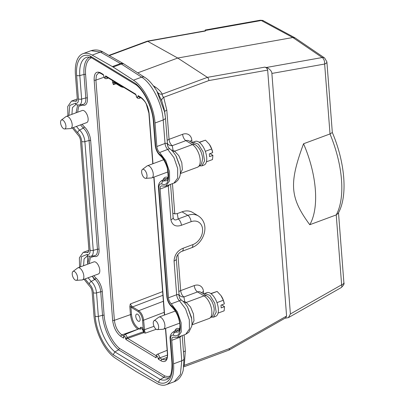 <?xml version="1.0" encoding="UTF-8"?>
<svg xmlns="http://www.w3.org/2000/svg" width="405" height="405" viewBox="0 0 405 405"><rect width="100%" height="100%" fill="white"/><g stroke="black" fill="none" stroke-linecap="round" stroke-linejoin="round"><path stroke-width="0.61" d="M135.771 316.386A3.868 1.838 69.7 0 1 136.596 314.077A3.868 1.838 69.7 0 1 139.664 317.064A3.868 1.838 69.7 0 1 139.285 321.332A3.868 1.838 69.7 0 1 137.103 320.046A3.868 1.838 69.7 0 1 135.771 316.386M116.129 83.744L113.405 84.63L112.58 82.387L112.438 80.494M123.733 336.018L121.89 334.9C117.779 331.822 115.278 326.962 114.387 320.32L130.451 314.634L129.838 306.676L130.283 303.983L162.623 291.62M165.458 328.43L167.376 353.373C167.437 357.777 167.154 358.471 165.427 359.898L162.086 359.331A1.291 0.972 121.3 0 0 161.114 360.87C165.544 362.905 167.705 360.501 167.599 353.666L165.65 328.359M113.405 84.63L114.534 82.909L112.58 82.387M114.534 82.909L114.873 82.979A0.775 0.582 -58.7 0 1 114.635 82.554L113.638 82.418L113.542 81.167M145.339 333.123L144.671 331.103L144.079 331.33L143.775 332.682L145.339 333.123L156.224 329.275M139.209 328.744L138.495 328.308C134.668 325.428 132.339 320.882 131.509 314.67A0.775 0.349 -4.4 0 0 130.451 314.634C131.341 321.281 133.827 326.147 137.908 329.235L137.943 329.255M129.838 306.676L130.896 306.712L131.706 306.053L130.283 303.983M144.671 331.103L143.613 320.198C143.026 315.87 141.401 312.7 138.743 310.686L132.536 306.914L131.706 306.053M126.289 338.914L125.423 337.983L125.94 339.496L126.289 338.914L127.631 338.393L143.775 332.682L143.314 331.822L143.426 331.341L144.079 331.33L143.238 329.027A3.888 1.848 -110.3 0 0 139.988 328.43M107.528 77.092L107.112 77.426L105.614 76.575M105.335 76.909L106.105 76.611L105.654 75.902L105.335 76.909A1.321 0.628 69.7 0 1 104.692 77.75A1.321 0.628 69.7 0 1 103.857 76.008L103.477 75.052M106.424 76.834L106.105 76.611M137.801 96.638L138.905 96.567L138.125 95.636L137.801 96.638A1.321 0.628 69.7 0 1 137.163 97.483A1.321 0.628 69.7 0 1 136.323 95.742L136.161 95.124M136.126 95.165L136.1 95.271C136.323 97.443 137.29 98.481 138.996 98.38L140.844 97.757M157.221 354.334A2.612 1.24 69.7 0 1 158.78 355.236A2.612 1.24 69.7 0 1 159.656 357.878C158.876 358.45 158.289 358.395 157.889 357.711L158.406 359.225L159.656 357.878L167.417 355.129M156.32 357.083L156.006 356.972L156.092 357.817L156.32 357.083M156.345 355.838L156.006 356.972M123.722 336.823L123.621 338.089L123.945 337.082A1.321 0.628 69.7 0 1 124.583 336.241A1.321 0.628 69.7 0 1 125.423 337.983M123.854 337.355L123.834 337.314C123.464 336.145 123.788 335.234 124.786 334.591L140.388 328.268A3.113 1.478 -110.3 0 1 142.393 329.64L143.238 329.027L142.555 320.163C142.039 316.264 140.576 313.414 138.176 311.602L131.969 307.83L130.896 306.712L131.509 314.67M125.768 338.529L127.129 337.557L143.314 331.822M156.198 355.752L127.636 338.393L127.129 337.557A2.612 1.24 69.7 0 0 124.775 334.591M154.011 326.308L144.347 329.731A0.775 0.349 175.6 0 1 143.578 329.791L142.924 330.318L142.393 329.64M143.426 331.341L142.924 330.318M104.034 77.233L95.904 80.109L96.385 75.416L98.491 73.016C98.805 72.713 99.65 72.895 101.027 73.558A1.291 0.972 -58.7 0 1 100.632 72.849C96.198 70.819 94.036 73.219 94.147 80.053L112.63 320.264A1.291 0.582 -4.4 0 0 114.387 320.32L95.904 80.109A1.291 0.582 175.6 0 1 94.147 80.053M170.049 376.068A28.315 13.466 69.7 0 1 164.653 375.87L119.45 348.396L118.599 349.819L114.878 351.899L113.187 354.745A32.927 15.658 69.7 0 1 95.155 316.183L93.347 292.678A7.3 3.473 -110.3 0 0 89.404 284.173L85.07 278.918M172.586 332.404L176.018 330.277A10.641 5.062 69.7 0 1 178.483 330.126L174.869 332.262A9.841 4.683 -110.3 0 0 172.586 332.404C170.581 334.236 169.756 336.433 170.105 339.005L171.917 362.51C172.257 371.598 170.763 377.126 167.447 379.095A30.385 14.453 69.7 0 1 160.264 379.48L163.919 377.359A29.585 14.074 -110.3 0 0 168.92 377.794M137.756 72.859L177.714 58.036L207.421 77.365L264.86 67.124L266.282 67.503C268.555 67.888 272.054 71.174 271.882 73.437L290.395 313.981L288.421 317.631L284.978 318.234M147.374 41.133L177.714 58.036L292.83 37.518L261.266 20.498A5.159 2.82 -100.1 0 0 260.045 20.25L205.203 30.026L205.36 30.795M192.021 142.712L191.833 140.307A10.312 7.776 121.3 0 0 182.625 134.293L169.052 139.33A5.159 2.455 -110.3 0 0 172.297 145.673L173.046 150.215A5.159 3.888 -58.7 0 1 171.781 150.473M285.55 317.905L286.588 316.052L267.664 70.09C267.361 68.632 266.424 67.645 264.86 67.124M286.588 316.052L229.443 348.583L229.159 350.006M229.443 348.583L184.315 365.32L183.951 365.938M94.497 279.647L92.224 276.266M87.708 264.116L87.445 255.347M72.358 127.919L77.704 134.657A5.159 2.455 69.7 0 1 80.504 140.677L88.867 249.394A5.159 2.455 69.7 0 1 87.789 252.462A5.159 2.455 69.7 0 1 86.766 252.436L83.207 252.356L79.385 257.777L79.542 267.219M84.043 279.298L89.358 285.94A5.159 2.455 69.7 0 1 92.143 291.944L93.95 315.449A35.068 16.681 -110.3 0 0 115.521 358.263L135.842 371.41A25.788 12.266 -110.3 0 0 136.596 371.871L156.791 383.343A35.068 16.681 -110.3 0 0 166.075 384.75A35.068 16.681 -110.3 0 0 173.563 363.832L171.755 340.327A5.159 2.455 69.7 0 1 172.834 337.259A5.159 2.455 69.7 0 1 173.841 337.279L177.511 337.355L181.232 332.014L181.136 322.81L177.36 311.865L171.28 303.796A5.159 2.455 69.7 0 1 168.48 297.776L160.117 189.059A5.159 2.455 69.7 0 1 161.195 185.991A5.159 2.455 69.7 0 1 162.218 186.016L165.777 186.103L169.568 180.827L169.513 171.614L165.772 160.679L159.626 152.518A5.159 2.455 69.7 0 1 156.841 146.509L155.034 123.004A35.068 16.681 -110.3 0 0 133.463 80.19L113.142 67.043A25.788 12.266 -110.3 0 0 112.387 66.582L92.193 55.11A35.068 16.681 -110.3 0 0 82.909 53.703A35.068 16.681 -110.3 0 0 75.421 74.621L77.228 98.132A5.159 2.455 69.7 0 1 76.15 101.194A5.159 2.455 69.7 0 1 75.143 101.174L71.472 101.098L67.736 106.515L67.878 115.83M168.318 147.445L167.498 144.747C167.169 143.38 166.344 142.96 165.022 143.476L163.21 119.971C162.208 103.766 151.981 83.465 141.644 77.158L121.323 64.01L113.142 67.043M167.498 144.752L167.589 145.542M167.802 149.485L173.932 157.601L177.668 168.465L177.668 178.109L173.958 183.065L165.777 186.103M169.579 148.706L168.141 147.162M169.523 148.711L159.626 152.518M173.958 183.065C174.641 183.131 175.967 182.139 177.947 180.088C179.85 176.767 181.03 175.325 179.962 166.657L175.967 155.879C173.451 152.022 171.325 149.627 169.584 148.711M169.665 184.66L168.293 186.027L160.117 189.059M173.168 217.849L173.137 217.601A5.159 2.339 175.6 0 0 173.127 217.51C173.745 220.148 175.426 220.624 178.17 218.938A5.159 2.455 69.7 0 1 181.42 225.281C175.74 227.124 172.231 225.281 170.89 219.758L168.293 186.027A5.159 2.45 -110.3 0 1 168.283 185.171M177.294 213.597L178.17 218.938L187.819 215.359A18.053 13.608 -58.7 0 1 198.425 215.976L192.638 212.458A18.053 13.608 121.3 0 0 182.027 211.84L177.294 213.597L174.793 213.896L172.793 213.157M181.293 335.953L179.936 337.294L171.755 340.327M181.167 299.989L179.461 300.763L185.536 308.833L189.317 319.773L189.413 328.981L185.692 334.322L188.821 332.267L191.767 326.06L192.036 323.554L191.514 317.434L187.591 307.152L191.778 319.003M181.222 299.983L179.779 298.439L179.228 296.819M179.957 298.718L179.779 298.439M168.48 297.776L176.661 294.744C177.982 294.227 178.807 294.653 179.137 296.02M182.108 251.267A5.159 2.455 -110.3 0 0 183.181 248.204L192.831 244.625A12.894 9.72 121.3 0 0 202.581 229.22A12.894 9.72 121.3 0 0 191.064 221.702L181.42 225.281M177.911 254.472L180.691 290.608A5.159 2.455 -110.3 0 0 183.941 296.951L197.513 291.914A5.159 2.455 69.7 0 1 194.263 285.571L180.691 290.608A5.159 2.339 -4.4 0 0 178.843 291.747M209.238 318.457A12.378 5.888 69.7 0 0 211.324 307.937A12.378 5.888 69.7 0 0 204.024 295.873A5.159 3.888 -58.7 0 1 207.061 296.055L200.541 292.091A5.159 3.888 121.3 0 0 197.513 291.914L204.024 295.873L186.275 302.454L184.685 301.492A5.159 3.888 -58.7 0 1 183.435 301.75M184.103 334.91L185.338 350.968L184.315 365.32A5.159 1.524 10.5 0 0 184.007 365.34M153.429 85.82L155.439 87.121C158.547 89.232 160.831 91.56 162.273 94.107C162.02 95.205 162.491 96.274 163.696 97.316A5.159 2.946 -21.8 0 0 161.767 100.901L156.816 90.928L164.739 112.286L165.448 117.723A5.159 2.339 175.6 0 1 165.458 117.82A5.159 2.339 175.6 0 1 163.21 119.971L155.034 123.004M167.204 140.469A5.159 2.339 -4.4 0 1 169.052 139.33L166.804 110.14L163.696 97.316L208.823 80.58C208.813 79.198 208.347 78.124 207.421 77.365L162.273 94.107A5.159 4.404 -31.7 0 1 157.677 92.391M288.421 317.631L341.288 287.54A5.159 2.01 -119.7 0 0 341.633 284.816L336.231 214.918C345.546 197.832 343.055 165.437 329.999 133.949L332.323 132.506M332.313 132.491C344.974 162.096 348.108 196.222 338.129 213.41L336.251 214.908M91.09 57.485L90.199 56.001L135.797 83.713A32.927 15.658 69.7 0 1 153.829 122.269L155.636 145.78A7.3 3.473 -110.3 0 0 159.58 154.285C170.08 162.329 172.1 188.512 161.889 184.022A7.3 3.473 -110.3 0 0 158.912 188.325L167.28 297.047A7.3 3.473 -110.3 0 0 171.239 305.567C181.729 313.652 183.738 339.835 173.507 335.279A7.3 3.473 -110.3 0 0 170.551 339.592L172.363 363.098A32.927 15.658 69.7 0 1 158.785 382.452L113.187 354.745M136.379 84.954L135.797 83.713M92.229 276.261L94.978 279.384A10.641 5.062 69.7 0 1 100.724 291.777L102.531 315.282L98.339 316.396A30.385 14.453 69.7 0 0 114.878 351.899L160.264 379.48C159.216 380.275 158.725 381.267 158.785 382.452M164.653 375.87L163.919 377.359L118.599 349.819A29.585 14.074 -110.3 0 1 102.531 315.282A1.291 0.582 -4.4 0 1 104.12 315.389L102.313 291.883A11.912 5.665 -110.3 0 0 95.884 278.012L93.768 275.694M179.769 328.784L179.167 328.617A11.912 5.665 -110.3 0 0 174.783 331.042M89.242 263.62L90.345 257.57L94.183 256.355A11.912 5.665 -110.3 0 0 99.038 249.333L90.674 140.616A11.912 5.665 -110.3 0 0 84.21 126.714L82.058 124.325M77.593 112.225L78.737 106.262L82.579 105.103A11.912 5.665 -110.3 0 0 87.399 98.066L85.592 74.56A28.315 13.466 69.7 0 1 91.5 57.728M154.016 320.76A4.769 2.268 69.7 0 1 158.087 324.289A4.769 2.268 69.7 0 1 157.302 329.614A4.769 2.268 69.7 0 1 156.284 329.316A4.769 2.268 69.7 0 1 153.546 324.962A4.769 2.268 69.7 0 1 154.016 320.76L158.654 317.267A6.445 3.068 69.7 0 1 159.033 317.059A6.445 3.068 69.7 0 1 164.152 322.036A6.445 3.068 69.7 0 1 163.519 329.149L179.471 323.231A6.445 3.068 -110.3 0 0 179.729 323.104M175.274 311.07A6.445 3.068 -110.3 0 0 174.985 311.141L159.033 317.059M142.378 169.482A4.769 2.268 69.7 0 1 146.448 173.011A4.769 2.268 69.7 0 1 145.663 178.337A4.769 2.268 69.7 0 1 144.646 178.038A4.769 2.268 69.7 0 1 141.907 173.684A4.769 2.268 69.7 0 1 142.378 169.482L147.015 165.989A6.445 3.068 69.7 0 1 147.395 165.782A6.445 3.068 69.7 0 1 152.513 170.758A6.445 3.068 69.7 0 1 151.88 177.871L167.832 171.953A6.445 3.068 -110.3 0 0 168.09 171.826M163.645 159.788A6.445 3.068 -110.3 0 0 163.347 159.864L147.395 165.782M82.458 279.885L98.41 273.972A6.445 3.068 -110.3 0 0 99.043 266.86A6.445 3.068 -110.3 0 0 93.925 261.883L77.973 267.796A6.445 3.068 69.7 0 1 83.091 272.778A6.445 3.068 69.7 0 1 82.458 279.885A6.445 3.068 69.7 0 1 82.033 279.976L76.241 280.356A4.769 2.268 69.7 0 1 75.224 280.052A4.769 2.268 69.7 0 1 72.485 275.699A4.769 2.268 69.7 0 1 72.956 271.497A4.769 2.268 69.7 0 1 77.026 275.025A4.769 2.268 69.7 0 1 76.241 280.356M70.809 128.496L86.761 122.578A6.445 3.068 -110.3 0 0 87.885 117.121A6.445 3.068 -110.3 0 0 84.078 110.803A6.445 3.068 -110.3 0 0 82.276 110.489L66.324 116.407A6.445 3.068 69.7 0 1 68.126 116.721A6.445 3.068 69.7 0 1 71.938 123.039A6.445 3.068 69.7 0 1 70.809 128.496A6.445 3.068 69.7 0 1 70.384 128.582L64.592 128.962A4.769 2.268 69.7 0 1 61.12 125.211A4.769 2.268 69.7 0 1 61.307 120.103A4.769 2.268 69.7 0 1 62.922 120.184A4.769 2.268 69.7 0 1 65.807 125.175A4.769 2.268 69.7 0 1 64.592 128.962M164.106 108.793L161.767 100.901M180.301 173.527L182.361 169.518L181.81 162.719L178.853 155.722L174.636 151.181L173.046 150.215A5.159 4.592 -9.3 0 1 171.411 150.133M330.019 133.939L324.643 64.036A5.159 2.82 -100.1 0 0 322.213 57.535L292.83 37.518L295.007 37.842L324.653 58.011A5.159 3.898 124.3 0 0 322.213 57.535L266.282 67.503M309.774 224.729C289.894 197.675 288.816 183.647 303.542 143.76A74.783 35.569 69.7 0 1 309.774 224.729L336.231 214.918M303.542 143.76L329.999 133.949M205.163 30.831L205.203 30.026M61.307 120.103L65.944 116.615A6.445 3.068 69.7 0 1 66.324 116.407M72.956 271.497L77.593 268.009A6.445 3.068 69.7 0 1 77.973 267.796M151.88 177.871A6.445 3.068 69.7 0 1 151.455 177.962L145.663 178.337M192.122 142.773L193.094 142.175L198.364 144.165L203.118 151.931L204.576 160.917L201.877 165.863L199.726 165.878M193.089 142.175L195.22 141.385A12.636 6.009 69.7 0 1 205.249 151.141A12.636 6.009 69.7 0 1 204.004 165.078L201.877 165.868M209.653 144.752A10.312 4.906 69.7 0 1 210.104 145.481A10.312 4.906 69.7 0 1 212.62 152.265A10.312 4.906 69.7 0 1 212.625 152.295M199.179 142.282L205.482 140.165L209.339 144.291L211.678 148.979L212.686 152.634L209.339 153.875L209.547 156.629L212.898 155.383L210.058 153.606M212.62 152.265L212.686 152.634M212.898 155.383L212.493 159.565L206.423 161.818M199.381 142.428L205.482 140.165M205.32 151.338L211.678 148.979M163.519 329.149A6.445 3.068 69.7 0 1 163.094 329.24L157.302 329.614M203.766 294.05L204.733 293.453L210.003 295.442L214.761 303.208L216.214 312.194L213.516 317.14L211.369 317.156M204.733 293.453L206.859 292.663A12.636 6.009 69.7 0 1 216.888 302.419A12.636 6.009 69.7 0 1 215.647 316.356L213.521 317.145M221.292 296.03A10.312 4.906 69.7 0 1 221.748 296.759A10.312 4.906 69.7 0 1 224.259 303.542A10.312 4.906 69.7 0 1 224.269 303.573M210.818 293.559L217.12 291.443L220.978 295.569L223.317 300.257L224.324 303.912L220.978 305.152L221.191 307.906L224.537 306.661L221.702 304.884M224.259 303.542L224.324 303.912M224.537 306.661L224.132 310.843L218.062 313.095M211.02 293.706L217.12 291.443M216.958 302.616L223.317 300.257M201.614 292.744A5.159 2.339 175.6 0 1 203.477 291.585A10.312 7.776 121.3 0 0 194.263 285.571M203.659 293.99L203.477 291.585M191.833 140.307A5.159 2.339 -4.4 0 0 189.975 141.466M122.659 86.705L120.842 86.326L114.635 82.554M167.128 357.372L162.086 359.331L159.681 357.868M123.601 87.186C123.586 87.49 122.745 87.343 121.075 86.751A0.775 0.582 -58.7 0 1 120.842 86.326M142.555 320.163A0.775 0.349 175.6 0 0 143.613 320.198L164.217 312.321M138.495 328.308A0.775 0.582 -58.7 0 1 137.908 329.235L121.89 334.9A1.291 0.972 121.3 0 0 120.913 336.444L123.621 338.089M163.367 301.269L138.743 310.686A0.775 0.582 121.3 0 0 138.176 311.602M131.969 307.83A0.775 0.582 121.3 0 1 132.536 306.914L162.906 295.306M107.29 77.365L107.112 77.426A2.612 1.24 69.7 0 1 106.566 78.636M135.807 94.228L105.654 75.902M139.583 96.987A2.612 1.24 69.7 0 1 139.011 98.374M138.773 96.496L141.223 97.99A1.291 0.972 -58.7 0 1 140.829 97.281L138.125 95.636M148.893 113.157A1.291 0.582 -4.4 0 0 149.116 113.456C148.129 106.09 145.37 100.698 140.829 97.281M164.622 314.989L154.011 177.081M152.984 163.711L149.116 113.456M167.376 353.373A1.291 0.582 -4.4 0 0 167.599 353.666M158.406 359.225L161.114 360.87M156.411 356.815A1.321 0.628 69.7 0 1 157.054 355.97A1.321 0.628 69.7 0 1 157.889 357.711M125.94 339.496L156.092 357.817M112.63 320.264C113.613 327.63 116.377 333.021 120.913 336.444M103.341 74.495L100.632 72.849M80.534 124.887L83.308 128.086A10.641 5.062 69.7 0 1 89.085 140.51L97.448 249.227A10.641 5.062 69.7 0 1 94.704 255.697L90.72 256.325A9.841 4.683 -110.3 0 0 93.256 250.341A2.577 1.169 175.6 0 1 90.072 250.128L81.709 141.411A7.3 3.473 -110.3 0 0 77.745 132.886L73.386 127.54M99.038 249.333A1.291 0.582 -4.4 0 0 97.448 249.227L93.256 250.341L84.888 141.623A9.841 4.683 -110.3 0 0 79.547 130.137L76.388 126.426M95.884 278.012A1.291 0.866 -49.8 0 1 94.978 279.384L91.216 281.429L88.077 277.8M83.567 265.726L84.078 258.866L87.358 255.904M89.292 256.319L87.713 264.187M102.313 291.883A1.291 0.582 -4.4 0 0 100.724 291.777L96.527 292.891A9.841 4.683 -110.3 0 0 91.216 281.429A2.577 1.736 130.2 0 0 89.404 284.173M95.155 316.183A2.577 1.169 175.6 0 0 98.339 316.396L96.527 292.891A2.577 1.169 175.6 0 1 93.347 292.678M160.942 181.136L164.374 179.01A10.641 5.062 69.7 0 1 166.875 178.873L163.256 181.005A9.841 4.683 -110.3 0 0 160.942 181.136C158.937 182.974 158.112 185.171 158.466 187.738L166.835 296.455C167.3 300.702 168.925 304.135 171.71 306.757L174.697 310.2C177.613 314.432 179.354 319.398 179.931 325.099C179.623 333.335 177.937 331.649 178.225 332.029L174.869 332.262A2.577 2.106 109.8 0 0 173.507 335.279M179.167 328.617A1.291 1.053 -70.2 0 1 178.483 330.126L179.354 330.343M136.333 84.954C144.61 91.495 152.579 108.429 153.384 121.682L155.196 145.187C155.657 149.415 157.272 152.837 160.041 155.464C161.22 156.31 165.053 160.37 167.392 168.419C168.52 176.97 168.257 181.07 166.587 180.721L163.256 181.005A2.577 2.101 110.2 0 0 161.889 184.022M168.115 177.527L167.559 177.365A1.291 1.048 -69.8 0 1 166.875 178.873L167.705 179.091M89.601 57.12A29.585 14.074 -110.3 0 0 84.002 74.454L79.805 75.568A30.385 14.453 69.7 0 1 87.637 57.095L91.348 57.601M85.592 74.56A1.291 0.582 -4.4 0 0 84.002 74.454L85.809 97.959L81.618 99.073L79.805 75.568A2.577 1.169 175.6 0 1 76.626 75.355A32.927 15.658 69.7 0 1 90.199 56.001M87.399 98.066A1.291 0.582 -4.4 0 0 85.809 97.959A10.641 5.062 69.7 0 1 83.066 104.429L79.081 105.057A9.841 4.683 -110.3 0 0 81.618 99.073A2.577 1.169 175.6 0 1 78.433 98.861L76.626 75.355M71.913 114.337L72.419 107.644L75.639 104.652M77.639 105.047L76.059 112.798M84.21 126.714A1.291 0.871 -50 0 1 83.308 128.086L79.547 130.137A2.577 1.741 130 0 0 77.745 132.886M90.674 140.616A1.291 0.582 -4.4 0 0 89.085 140.51L84.888 141.623A2.577 1.169 175.6 0 1 81.709 141.411M205.436 31.013L147.997 41.254L109.299 55.601M195.423 144.777A5.159 3.888 121.3 0 0 192.385 144.595L185.87 140.636L172.297 145.673A5.159 4.592 -9.3 0 1 167.432 143.441M197.599 167.179A12.378 5.888 -110.3 0 0 199.685 156.659A12.378 5.888 -110.3 0 0 192.385 144.595L174.636 151.181A5.159 3.888 -58.7 0 1 172.687 151.399M180.296 173.598L197.534 167.204C200.1 165.655 201.381 164.501 201.381 163.736C202.627 160.248 202.859 157.459 202.09 155.358C201.052 150.68 198.825 147.152 195.418 144.772L188.902 140.813A5.159 3.888 121.3 0 0 185.87 140.636A5.159 2.455 -110.3 0 1 182.625 134.293M191.945 324.805L194.005 320.795L193.448 314.007L190.492 307.015L186.275 302.454A5.159 3.888 -58.7 0 1 184.346 302.682M183.07 301.416A5.159 4.592 -9.3 0 0 184.685 301.492L183.941 296.951A5.159 4.592 -9.3 0 1 179.071 294.718M88.503 251.794L86.766 252.436M133.463 80.19L141.644 77.158A5.159 3.827 122.9 0 1 144.722 77.365L123.54 63.691A5.159 3.949 119.6 0 0 120.563 63.55L112.387 66.582M124.386 64.208A5.159 3.827 122.9 0 0 121.323 64.01L100.369 52.078L91.09 50.671L82.909 53.703M92.193 55.11L100.369 52.078A5.159 3.949 119.6 0 1 103.331 52.215M75.143 101.174L76.854 100.541M156.841 146.509L165.022 143.476C165.331 145.987 166.263 147.987 167.802 149.48M170.576 184.321L173.137 217.601A5.159 2.339 175.6 0 1 170.89 219.758M182.027 211.84L187.819 215.359A5.159 2.455 69.7 0 1 191.064 221.702M191.752 247.688A5.159 2.455 -110.3 0 0 192.831 244.625M171.28 303.796L179.461 300.763A5.159 2.455 69.7 0 1 176.661 294.744L174.064 261.012C174.504 254.831 177.542 250.558 183.181 248.204M183.981 358.552A5.159 2.339 175.6 0 1 183.992 358.648A5.159 2.339 175.6 0 1 181.744 360.799L179.921 336.459M182.22 335.608L183.992 358.643L183.212 370.307C181.653 376.215 178.666 380.017 174.251 381.718L180.372 374.595L181.744 360.799L173.563 363.832M176.302 258.77A5.159 2.339 175.6 0 1 176.312 258.861A5.159 2.339 175.6 0 1 174.064 261.012M185.338 350.968A5.159 2.339 -4.4 0 0 183.485 352.112M174.788 213.896L172.459 183.622M208.823 80.58L267.664 70.09M290.395 313.981L341.633 284.816A5.159 2.339 175.6 0 0 343.88 282.66C344.518 283.778 343.587 285.439 341.086 287.646M68.906 115.45L69.792 105.421L75.477 103.174A7.3 3.473 -110.3 0 0 78.433 98.861M80.565 266.839L81.405 256.729L87.095 254.431A7.3 3.473 -110.3 0 0 90.072 250.128M76.712 104.804A2.577 2.106 -70.2 0 1 75.477 103.174M153.384 121.677A2.577 1.169 -4.4 0 0 153.829 122.269M155.196 145.187A2.577 1.169 -4.4 0 0 155.636 145.78M160.041 155.464A2.577 1.736 -49.8 0 1 159.58 154.285M158.466 187.728A2.577 1.169 -4.4 0 0 158.912 188.325M166.835 296.455A2.577 1.169 -4.4 0 0 167.28 297.047M171.71 306.757A2.577 1.741 -50 0 1 171.239 305.567M170.105 338.995A2.577 1.169 -4.4 0 0 170.551 339.592M171.917 362.51A2.577 1.169 -4.4 0 0 172.363 363.098M88.31 256.056A2.577 2.101 -69.8 0 1 87.095 254.431M94.183 256.355A1.291 1.048 110.2 0 0 93.95 255.818M119.45 348.396A28.315 13.466 69.7 0 1 104.12 315.389M167.559 177.365A11.912 5.665 -110.3 0 0 163.144 179.774M82.579 105.103A1.291 1.053 109.8 0 0 82.331 104.546M176.286 156.426L179.835 165.964M166.804 110.14A5.159 2.339 -4.4 0 0 164.648 111.77M155.439 87.121A5.159 3.827 -57.1 0 1 154.533 87.353M294.967 37.812L263.402 20.792A5.159 3.873 118.3 0 0 261.266 20.498L205.33 30.466M332.328 132.551L326.891 61.879A5.159 2.339 175.6 0 1 324.643 64.036L271.882 73.437M114.873 82.979L121.075 86.751M103.65 75.239C103.938 77.79 104.895 78.924 106.53 78.646L108.373 78.023M106.378 76.813L135.872 94.735M135.781 94.679L136.1 95.271M152.786 163.782L148.893 113.162L146.347 104.293C145.658 102.354 143.947 100.253 141.223 97.99M153.819 177.152L164.43 315.06M156.239 356.835C156.127 355.342 156.467 354.507 157.251 354.319L167.144 350.315M140.054 329.65L140.388 328.268M101.027 73.558L103.447 75.031M285.459 317.96L229.159 350.011M229.017 350.077L183.855 366.824M207.056 296.05C210.463 298.429 212.691 301.958 213.729 306.636C214.503 308.737 214.265 311.526 213.02 315.014C213.02 315.779 211.739 316.933 209.177 318.482L191.94 324.876M88.882 250.249L83.207 252.356M77.244 98.962L71.472 101.098M123.54 63.691L103.346 52.225C99.615 49.896 95.529 49.375 91.09 50.671M168.121 147.126L167.574 145.329L165.458 117.814L164.111 108.823M156.816 90.928C152.457 84.027 148.427 79.512 144.722 77.365M179.218 296.597L176.312 258.861C176.458 257.57 175.967 257.514 178.013 254.345C179.511 252.639 180.868 251.616 182.083 251.277L191.727 247.698C203.73 243.451 210.792 224.335 198.425 215.976M166.075 384.75L174.251 381.718M187.581 307.137C183.819 301.29 182.65 301.138 181.227 299.989M185.692 334.322L177.511 337.355M179.759 298.404L179.218 296.602M343.88 282.66L338.499 212.736M75.548 104.662L79.081 105.057M91.049 57.454L136.424 85.03M87.328 255.904L90.72 256.325M176.246 156.355L175.967 155.885M179.866 166.111L179.962 166.647M157.606 92.279L157.869 92.715M147.253 41.173L108.92 55.389M205.259 30.815L147.435 41.123M326.891 61.879L324.653 58.011M263.402 20.792C263.392 20.442 262.202 20.275 259.818 20.296"/></g></svg>
